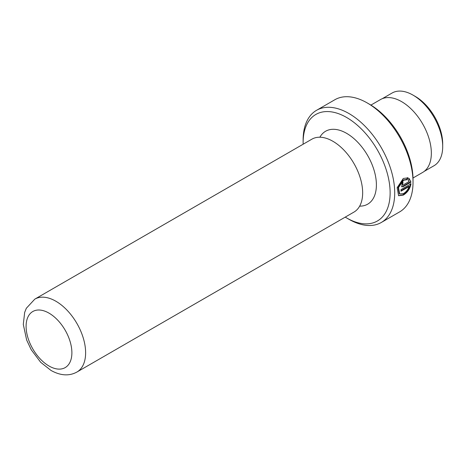 <?xml version="1.0" encoding="UTF-8"?>
<svg xmlns="http://www.w3.org/2000/svg" width="466" height="466" viewBox="0 0 466 466"><rect width="100%" height="100%" fill="white"/><g stroke="black" fill="none" stroke-linecap="round" stroke-linejoin="round"><path stroke-width="0.7" d="M319.868 137.225A42.091 24.302 60 0 1 346.628 133.346A42.091 24.302 60 0 1 375.637 176.748A42.091 24.302 60 0 1 359.659 206.141M407.564 177.598L406.667 179.433L403.008 179.987L398.057 187.32L399.222 193.769L399.682 194.031L398.517 187.582L403.469 180.255L407.127 179.701L408.024 177.866L403.253 178.478L397.16 187.687L398.576 195.732L403.37 195.079C407.534 192.475 410.08 188.718 411 183.82L401.01 189.58A64.757 37.391 60 0 1 400.981 191.217L409.154 186.499C407.971 189.639 406.107 191.986 403.562 193.536L399.682 194.031M406.667 179.433L407.127 179.701M410.54 183.552C409.626 188.445 407.08 192.196 402.909 194.811L398.535 195.662M415.317 96.445L413.027 95.122L415.317 96.445A38.725 22.356 60 0 1 442.7 143.872L442.7 146.516A41.963 24.226 -120 0 0 413.027 95.122L413.027 95.122A41.963 24.226 -120 0 0 392.046 93.043L382.248 98.699M424.211 171.383L434.009 165.727A41.963 24.226 -120 0 0 442.7 146.516M369.526 104.267L367.237 102.945L369.526 104.267A61.518 35.521 60 0 1 413.027 179.614L413.027 182.258A64.757 37.391 -120 0 0 367.237 102.945L367.237 102.945A64.757 37.391 -120 0 0 334.856 99.736L316.542 110.314A64.757 37.391 60 0 1 348.918 113.518A64.757 37.391 60 0 1 391.224 170.585A64.757 37.391 60 0 1 381.299 222.48A64.757 37.391 60 0 1 348.918 219.27L346.628 217.948A61.518 35.521 -120 0 0 390.129 192.831A61.518 35.521 -120 0 0 346.628 117.484A61.518 35.521 -120 0 0 303.127 142.602A61.518 35.521 -120 0 0 303.15 144.215M381.299 222.48L399.618 211.902A64.757 37.391 -120 0 0 413.027 182.258M34.81 299.137L311.847 139.194A42.091 24.302 60 0 1 326.212 138.297A42.091 24.302 60 0 1 332.893 141.28A42.091 24.302 60 0 1 361.896 200.106A42.091 24.302 60 0 1 353.939 212.1L76.907 372.049C69.184 376.266 60.551 375.73 51.004 370.441L40.682 362.298L31.181 349.669L26.644 340.005L23.3 324.412L24.669 312.401L26.329 308.271L34.81 299.137A42.091 24.302 60 0 1 55.856 301.222A42.091 24.302 60 0 1 83.356 338.316A42.091 24.302 60 0 1 76.907 372.049M403.09 184.996C402.141 184.961 402.106 184.396 402.991 183.284A64.757 37.391 -120 0 0 402.845 181.548L401.61 186.825L403.148 186.685L410.989 182.159L409.154 178.519L408.233 180.342L409.119 181.519L403.09 184.996L402.117 184.775M370.913 105.095L380.536 99.538A42.091 24.302 60 0 1 401.581 101.623A42.091 24.302 60 0 1 429.081 138.717A42.091 24.302 60 0 1 422.627 172.443L413.004 178M345.242 217.121A61.518 35.521 -120 0 0 346.628 217.948L348.918 219.27M303.127 142.602L303.127 139.957A64.757 37.391 60 0 1 316.542 110.314M408.694 178.257L410.989 182.159M402.432 181.839A64.11 37.012 60 0 1 402.531 183.022L402.991 183.284M410.529 181.891L402.688 186.417L403.148 186.685M402.531 183.022C401.645 184.128 401.68 184.699 402.636 184.734M400.993 190.681L408.694 186.237L409.154 186.499M48.988 365.996A32.381 18.692 -120 0 0 71.886 352.779A32.381 18.692 -120 0 0 48.988 313.123A32.381 18.692 -120 0 0 26.096 326.34A32.381 18.692 -120 0 0 48.988 365.996"/></g></svg>
